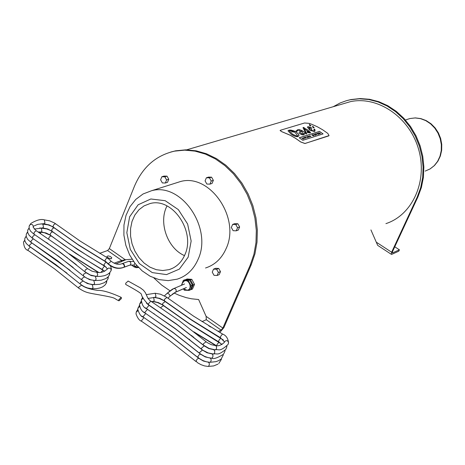 <?xml version="1.0" encoding="UTF-8"?>
<svg xmlns="http://www.w3.org/2000/svg" width="465" height="465" viewBox="0 0 465 465"><rect width="100%" height="100%" fill="white"/><g stroke="black" fill="none" stroke-linecap="round" stroke-linejoin="round"><path stroke-width="0.7" d="M313.375 135.815L312.945 135.135L314.102 135.588L313.055 134.6L313.532 135.298L312.346 134.821L313.044 135.454L311.829 134.984L313.358 135.856L311.829 134.984M313.387 135.164L312.846 134.67M312.346 134.821L312.887 135.315M314.102 135.588L313.073 135.251M298.309 130.142L296.112 131.967L298.17 133.74L298.966 135.199L298.919 135.96L297.379 136.762L294.915 136.268L291.532 134.6L287.986 130.799C289.114 129.636 291.584 129.88 295.385 131.537L297.612 129.758L299.46 129.7L301.75 130.467L305.842 133.037L302.959 127.712L303.645 127.381L304.238 127.747L303.883 127.887L307.563 129.834L310.597 132.525L310.062 132.914L307.499 132.583L306.97 131.7L309.498 132.322L304.127 128.822L306.83 133.751L306.516 134.019L304.11 133.31L304.284 134.443L303.854 134.85L302.192 134.867L299.431 133.432L299.158 132.525L300.204 131.264L299.582 130.357L298.309 130.142M299.181 137.739L319.49 131.392L323.082 133.903L302.82 140.302L299.181 137.739M309.882 130.293L307.429 127.143L307.923 126.66L311.201 127.451L311.823 129.101L311.009 129.944L313.619 131.031L314.253 130.496L313.892 129.055L314.846 129.322L315.049 131.008L314.468 131.543L309.882 130.293M312.573 126.073L314.2 127.718L312.945 127.584L312.573 126.073M309.33 124.347L311.027 125.794L309.754 125.707L309.33 124.347M281.813 131.659L290.183 135.193L295.554 138.291L300.704 141.941L304.976 143.482L328.61 135.937L329.057 135.559L327.761 133.374L322.698 129.816L317.421 126.806L311.969 124.37L309.196 123.37L304.552 122.987L280.552 130.212L280.099 130.508L281.796 131.7L280.081 130.549M310.585 132.554L307.545 129.869L303.877 127.904M303.645 127.381L302.959 127.724M304.174 127.759L303.628 127.422M309.498 132.322L307.01 131.769M305.831 133.06L301.582 130.433L299.326 129.718L297.594 129.793L295.368 131.578C291.503 129.898 289.044 129.636 287.986 130.799M304.127 128.822L306.83 133.751M304.11 133.31L304.284 134.443M300.187 131.293L299.158 132.525M298.919 135.96L298.367 134.048L296.112 131.967M323.024 133.92L319.472 131.426L299.222 137.762M313.619 131.031L311.009 129.944M314.235 130.537L313.602 131.072M314.846 129.322L313.945 129.125M311.823 129.101L311.184 127.491L307.911 126.701L307.429 127.143M315.049 131.008L314.828 129.357M314.189 127.736L312.631 126.154M311.015 125.817L309.394 124.428M329.04 135.6L304.959 143.522L300.686 141.982L295.537 138.326L290.166 135.234L281.796 131.7M310.12 129.316L310.486 128.863L309.853 127.241L308.69 127.137L310.103 129.351L308.684 127.154M310.469 128.904L310.103 129.351M294.886 132.217L291.735 131.717L291.602 131.084L294.188 131.769L289.649 130.496L289.247 130.799L292.787 134.379L297.286 136.198L297.728 135.838L294.886 132.217M294.188 131.769L291.613 131.136M297.728 135.838L297.269 136.239L292.77 134.414L289.242 130.81M307.737 137.588L306.22 136.745L307.505 137.698M306.22 136.745L307.522 137.657M303.657 137.553L304.953 138.465L303.657 137.553M304.953 138.465L303.43 137.617M315.828 133.978L316.874 134.71L316.06 133.658L315.322 133.891M316.874 134.71L315.816 134.013M302.076 138.047L303.151 139.035L303.866 138.808L302.076 138.047M303.866 138.808L303.139 139.07L301.855 138.117M318.926 134.065L318.176 134.054L318.019 133.536L317.374 133.49L317.618 133.17L316.921 133.391L318.194 134.333L318.926 134.065L318.194 134.333M317.81 133.356L317.409 133.513M316.921 133.391L318.211 134.292M318.263 133.711L317.897 133.856M306.115 138.099L305.366 137.012L305.883 137.797L304.517 137.28L306.098 138.14L304.517 137.28M305.708 137.634L305.145 137.082M310.056 135.966L309.335 135.815L309.707 136.292L310.806 136.64L310.417 135.966L310.021 136.088L310.574 136.472L309.649 135.937M310.643 136.338L310.021 136.088M310.975 136.507L309.69 136.332L309.33 135.832M314.509 134.461L315.119 134.774L314.509 134.461M314.323 134.205L315.049 135.286L315.927 135.013L314.323 134.205M314.706 134.565L315.061 134.792M315.404 134.926L315.107 135.053M315.706 135.083L315.386 134.96M315.27 135.216L314.078 134.28M319.775 133.804L318.484 132.897L319.757 133.839M319.984 133.734L319.455 133.356M319.589 133.281L320.559 133.554L319.002 132.734L318.484 132.897M320.327 133.629L319.571 133.316M319.455 133.083L318.973 133.019M319.409 132.978L318.938 132.996L319.391 133.013M308.673 137.297L308.062 136.646L309.469 137.047L308.173 136.135L308.766 136.762L307.377 136.385L308.655 137.338L307.377 136.385M307.958 136.198L308.574 136.681M309.469 137.047L308.243 136.722M300.843 132.077L300.605 132.478L301.221 133.6L303.43 133.891L302.087 131.694L301.029 130.927L300.843 132.077M303.424 133.908L303.134 134.17L301.204 133.635L300.588 132.519M301.029 130.927L301.018 131.764M342.798 103.898L350.476 101.637C377.969 95.72 409.479 117.296 418.541 149.102C427.94 180.815 412.624 214.987 385.915 223.63M183.704 281.441L184.047 281.209C189.168 278.093 193.103 289.788 187.058 290.172L183.384 288.852M183.629 289.073L184.274 290.207L189.11 290.387L191.063 285.551L188.18 280.529L183.35 280.36L181.46 285.301M183.35 280.36L184.681 279.831L189.511 280L192.394 285.01L190.435 289.846L189.11 290.387M192.394 285.01L191.063 285.551M189.511 280L188.18 280.529M192.289 285.278L191.929 287.004L191.086 288.236M187.54 279.93L188.313 279.953M189.813 280.529L192.278 284.812M191.801 279.337L194.527 284.394L193.202 284.929L190.476 279.866L191.801 279.337L186.994 278.983L185.512 279.86M190.476 279.866L185.663 279.512M194.527 284.394L192.44 289.085L191.115 289.625L193.202 284.929M190.545 289.585L191.115 289.625M212.255 272.153L214.028 275.327L217.103 275.489L218.393 272.467L216.614 269.287L213.545 269.13L212.255 272.153M216.614 269.287L218.713 268.45L215.644 268.299L213.545 269.13M218.713 268.45L220.491 271.624L218.393 272.467M220.491 271.624L219.195 274.641L217.103 275.489M206.367 177.781L205.077 180.879L206.861 184.047L209.942 184.128L211.238 181.025L209.453 177.851L206.367 177.781L208.494 177.101L211.575 177.171L209.453 177.851M211.575 177.171L213.359 180.339L211.238 181.025M213.359 180.339L212.063 183.431L209.942 184.128M161.849 176.752L164.023 176.084L167.016 176.148L168.766 179.275L166.598 179.955L164.848 176.822L161.849 176.752L160.599 179.81L162.349 182.937L165.348 183.012L166.598 179.955M167.016 176.148L164.848 176.822M168.766 179.275L167.516 182.327L165.348 183.012M232.645 224.426L234.732 223.659L237.848 223.77L239.644 226.967L238.33 230.041L236.243 230.814L237.563 227.74L235.761 224.537L232.645 224.426L231.326 227.501L233.128 230.698L236.243 230.814M237.848 223.77L235.761 224.537M239.644 226.967L237.563 227.74M175.462 183.129L180.443 181.548C209.866 173.038 240.847 218.155 226.077 248.688C221.66 258.569 214.807 264.998 205.536 267.991M184.832 254.837C181.478 262.469 176.235 267.398 169.103 269.619L162.797 270.531L156.298 269.688L149.951 267.148L144.074 263.039L138.965 257.587L134.891 251.071L132.048 243.829L130.578 236.22L130.566 228.635L132.008 221.468L134.838 215.074L138.919 209.791L144.04 205.896L149.945 203.594C172.219 196.962 195.916 231.489 184.832 254.837M167.034 205.931C158.274 222.287 167.435 248.397 184.495 255.605M218.131 331.469L221.125 330.121L222.851 328.069L250.222 265.114L253.931 254.262L255.983 242.591L256.314 230.425L254.919 218.097L251.827 205.943L247.118 194.312L240.934 183.518L233.447 173.858L224.868 165.598L215.435 158.954L205.414 154.089L195.085 151.137L184.721 150.143L174.596 151.131C155.949 155.386 142.557 167.121 134.414 186.326L109.339 248.583L125.294 259.755L132.06 259.185M153.903 277.983L161.634 285.028L170.033 290.817M174.032 292.997L179.176 295.31L186.18 297.635L191.504 298.792L198.619 299.524L206.111 316.345L206.303 319.728L202.013 321.606M394.768 246.787L399.406 249.815L398.767 251.193L391.89 254.297L391.391 254.349L391.635 252.228L417.175 197.201L420.651 187.75L422.65 177.63L423.098 167.115L421.993 156.484L419.349 146.045L415.245 136.071L409.799 126.84L403.161 118.61L395.512 111.6L387.072 105.991L378.068 101.928L368.751 99.51L359.369 98.795L350.174 99.783L346.338 100.725L340.159 102.963L333.225 106.712M370.93 229.919L377.673 245.357M399.406 249.815L392.53 252.914L392.402 251.879L417.936 196.887L421.412 187.447L423.406 177.334L423.859 166.825L422.755 156.205L420.11 145.772L416.012 135.803L410.572 126.585L403.934 118.36L396.29 111.35L387.851 105.747L378.853 101.69L369.541 99.278L360.166 98.563L350.976 99.551L346.57 100.655M110.804 258.825L107.339 257.465M111.333 258.726L108.38 258.22L107.101 257.168L106.95 256.413L108.206 255.89L110.35 256.471L111.769 257.72L111.333 258.726M208.675 325.762L210.837 327.087M219.352 332.19L220.439 331.702L223.892 327.604L251.251 264.695L254.954 253.849L257.011 242.189L257.343 230.036L255.948 217.713L252.855 205.577L248.153 193.952L241.974 183.169L234.494 173.521L225.92 165.267L216.492 158.623L206.477 153.77L196.154 150.817L185.797 149.829L175.677 150.811L170.736 152.049M115.919 263.876L126.015 259.697M99.684 253.326L107.607 250.536L109.339 248.583M125.294 259.755L121.714 260.429L114.105 263.196M107.607 250.536L121.714 260.429L121.08 261.998M104.073 260.673L105.753 261.859M111.147 261.249L108.24 263.812L108.345 264.242C113.321 268.282 118.436 269.34 123.69 267.404L123.8 267.352M109.664 265.009L109.188 264.614M128.497 261.394L128.695 261.324C130.77 261.714 131.333 262.917 130.386 264.928L123.83 267.34M122.016 263.696L123.219 263.649L124.236 264.62L124.585 266.056L124.12 267.143L130.386 264.928L133.891 265.166L135.629 266.66L138.425 267.369M107.537 257.935L111.106 261.208C114.965 264.167 118.592 265.004 121.975 263.713L122.853 263.76L123.946 264.806L124.335 266.346L123.975 267.218C118.767 269.148 113.524 268.014 108.24 263.812L104.939 260.778L105.561 259.174L107.595 257.988M105.206 261.33L104.939 260.778M118.871 299.6L118.941 300.826L121.348 298.617L121.284 297.385L118.871 299.6M154.467 314.166L154.072 313.701M203.292 345.013L176.793 324.256L148.48 304.726C143.976 299.983 141.622 296.501 141.424 294.281C141.151 293.299 135.919 290.032 125.736 284.475L125.724 283.22L128.137 281.069M406.695 119.592L409.909 118.54L415.199 117.941L420.575 118.656L425.789 120.644L430.578 123.824L434.711 128.032L437.978 133.071L440.227 138.692L441.337 144.621L441.256 150.567L439.995 156.234L437.612 161.349L434.234 165.662L430.02 168.964L425.184 171.103L430.16 168.894L434.484 165.511L437.943 161.134L440.367 155.99L441.657 150.317L441.75 144.4L440.651 138.512L438.419 132.932L435.147 127.927L430.997 123.742L426.155 120.58L420.854 118.598L415.344 117.901L409.909 118.54L405.428 120.005M198.014 259.499C212.924 228.332 181.373 182.111 151.567 190.726L143.086 193.969L135.768 199.415L129.991 206.704L126.003 215.4L123.957 225.048L123.911 235.18L125.841 245.299L129.636 254.919L135.135 263.568L142.087 270.816L150.178 276.274L159.042 279.622L168.231 280.622L177.229 279.151C186.622 276.134 193.556 269.578 198.014 259.499M188.18 257.145L179.362 269.113L166.528 274.6L152.258 272.6L139.355 263.585L130.305 249.362L126.835 232.703L129.619 216.806L138.152 204.769L150.829 198.985L165.18 200.688L178.345 209.622L187.633 224.037L191.15 241.033L188.18 257.145M206.111 316.345L222.851 328.069M376.609 242.387L391.635 252.228M392.53 252.914L392.169 252.681M417.175 197.201L417.936 196.887M221.125 330.121L206.303 319.728M251.251 264.695L250.222 265.114M136.6 265.358L135.629 266.66L133.304 266.422L131.822 265.155M134.92 263.295L133.891 265.166L130.072 265.131M121.859 263.765L122.196 263.603M81.619 285.161L78.794 287.056L78.893 288.306C85.694 292.671 87.594 292.816 99.487 294.897C118.157 298.251 112.582 297.937 118.941 300.826M78.823 288.242L54.498 268.817L28.127 250.496L28.103 249.327L30.399 247.084M81.456 285.022L81.544 285.097C84.525 287.515 89.826 289.276 97.458 290.375C102.486 290.131 110.432 292.468 121.284 297.385M23.703 241.701L24.819 240.707M47.372 243.096L48.052 243.683M106.479 282.941L106.316 281.232M92.378 284.661L87.408 283.54L83.061 280.994L80.387 282.778L80.41 284.202L84.136 286.626L87.623 287.998L92.035 288.782L93.023 287.754L92.273 284.656M80.335 284.138L55.98 264.73L29.574 246.415L29.626 245.067L31.847 243.003M25.209 237.476L26.261 236.633M39.944 232.035L40.786 233.692M51.522 236.098L50.633 236.005L49.447 236.883L48.744 238.237L48.842 239.109M103.061 270.212L101.062 272.188M93.663 284.685L99.673 284.307L104.329 282.691L106.502 281.04L108.002 278.866L107.839 277.152M95.372 280.581L89.652 279.692L84.572 276.878L81.991 278.483L81.927 280.093L84.833 282.086L89.146 283.888L93.558 284.679L94.61 283.458L93.802 280.552M81.852 280.035L57.462 260.632L31.027 242.329L31.155 240.794L33.3 238.911M30.969 242.294L27.685 239.411L26.255 236.609L26.267 234.36L26.749 233.221L27.708 232.547M41.385 227.984L41.867 231.46L41.153 232L38.217 232.012M52.969 232.052L50.028 230.251L46.68 228.931L39.781 227.943M104.579 266.143L77.347 249.333L52.882 231.989L51.778 232.093L50.609 233.215L50.168 234.36L50.476 235.249L64.205 245.299L82.66 257.645L102.44 269.648M106.2 267.201L104.52 266.108L102.329 268.88L102.498 269.677L104.672 271.275M95.191 280.575L101.196 280.203L105.857 278.599L108.031 276.96L109.531 274.786L109.362 273.065M97.046 276.466L91.181 275.576L86.095 272.757L83.619 274.187L83.444 275.978L86.356 277.965L90.669 279.773L95.081 280.569L96.185 279.14L95.331 276.437M85.816 272.519L86.165 272.821M83.375 275.919L58.95 256.535L32.48 238.231L32.707 236.511L34.747 234.813M28.005 229.501L29.155 228.46M32.422 238.196L29.138 235.319L27.702 232.523L27.708 230.268L29.057 227.931M42.827 223.932L43.466 227.042L42.594 227.949L34.218 229.117M54.417 228.001L51.476 226.199L48.128 224.88L41.1 223.886M105.782 261.882L78.713 245.189L54.329 227.937L52.905 228.245L51.824 229.594L51.929 231.198L69.256 243.73L88.013 256.006L103.962 265.573M105.915 262.01L103.823 264.951L107.316 268.834M111.059 270.706L111.019 269.189L109.909 268.171L108.403 268.09L107.281 269.125M96.97 272.321L91.983 271.182L87.612 268.631L85.258 269.88L84.967 271.856L90.419 275.036L96.61 276.448L97.755 274.809L96.865 272.316M84.897 271.793L60.438 252.419L33.933 234.128L34.265 232.221L36.206 230.704M29.452 225.403L30.498 224.392L32.352 224.63L33.277 225.81L33.125 227.17L36.148 230.669L62.903 249.101L87.612 268.631M33.875 234.093L30.591 231.221L29.138 228.379L29.155 226.159L30.864 223.456C36.584 220.015 41.089 218.823 44.367 219.869L44.913 222.973L44.594 223.595L37.787 224.339L34.282 225.833M55.87 223.944L54.847 223.898L53.777 224.746L53.068 226.286L53.388 227.147L77.928 244.503L105.137 261.289M173.753 288.579L173.933 288.503C176.101 288.817 176.706 290.009 175.758 292.072L172.091 294.362M167.121 293.322L167.836 293.287L169.155 294.229L170.027 295.577L169.952 296.246L175.758 292.072L186.401 287.51M184.588 283.97L173.933 288.503C173.143 289.224 174.776 286.998 167.138 293.299L164.453 295.891L167.138 293.299L173.532 288.719M167.929 298.204L169.952 296.246M148.48 304.726L148.614 303.552L150.794 301.175M206.088 341.758L203.379 343.792L203.356 345.065L209.047 348.413L215.237 349.837L216.312 349.006L216.597 347.756L216.33 346.268L215.551 345.565C218.033 346.349 220.951 345.321 224.287 342.478L224.578 341.63C226.624 339.991 227.949 340.415 228.565 342.903L228.565 342.903C228.03 338.27 226.013 335.312 222.508 334.033L222.549 334.056M224.467 341.932L220.433 337.718L220.584 336.422L222.508 334.033L193.457 316.078L166.97 297.484M220.393 337.689L191.185 319.606L164.465 300.82L164.401 299.402L166.894 297.431L166.197 296.937L160.425 294.194L155.095 293.241M164.389 300.762L159.826 298.385L154.915 297.397L155.978 296.385L155.217 293.246L146.289 294.63M143.267 298.402L141.377 299.652M149.067 305.331L146.812 307.882L146.754 308.876C143.592 307.714 141.796 304.674 141.348 299.745L142.772 297.182M213.604 349.721L214.522 350.424L214.784 351.918L214.412 353.336L213.435 353.999L208.14 352.918L203.013 350.331L201.548 349.227L201.502 348.14L204.228 345.879L177.531 324.971L149.021 305.302L146.423 303.104M204.228 345.879L208.837 348.599L213.981 349.732M226.763 346.286L226.763 347.035L226.874 346.158M221.974 344.565L218.643 341.827L218.876 340.357L220.759 338.177M218.597 341.804L189.429 323.716L162.744 304.912L162.767 303.32L165.249 301.582M151.294 301.5L153.206 301.494L154.217 300.617L153.636 297.379M141.343 302.546L139.622 303.971M147.341 309.475L145.028 312.189L145.028 313.015L173.265 332.556L199.688 353.336M202.49 350.093L175.77 329.121L145.074 307.656M211.796 353.877L207.03 352.755L202.426 350.04L199.648 352.464L199.752 353.388L200.462 353.952L204.548 356.359L208.14 357.626L211.627 358.149L212.505 357.643L212.947 356.393L212.813 354.836L212.104 353.882M224.961 350.412L224.961 351.156L225.072 350.285M216.737 345.571L217.172 344.28L218.974 342.287M160.878 307.847L161.152 307.226L163.541 305.668M152.601 302.349L151.945 301.483M139.628 306.673L137.966 307.888M145.621 313.613L143.255 316.479L143.307 317.147L171.509 336.695L197.892 357.486M200.694 354.243L174.015 333.26L143.4 311.835M209.988 358.021L205.228 356.911L200.491 354.132L199.09 354.807L197.805 356.777L198.665 358.102L202.752 360.509L206.338 361.77L209.825 362.293L210.599 361.927L211.145 360.544L211.005 358.986L210.232 358.033M223.165 354.528L223.159 355.266L223.276 354.406M137.913 310.794L136.262 312.003M143.9 317.74L141.5 320.751L141.587 321.274L169.754 340.828L196.102 361.625M198.904 358.393L172.259 337.398L141.732 316.008M208.186 362.165L203.432 361.055L198.689 358.277L197.218 359.026L195.986 361.073L197.625 362.787L200.956 364.653L204.542 365.914L208.029 366.432L208.686 366.182L209.343 364.682L209.204 363.124L208.367 362.165M221.369 358.643L221.363 359.375L218.788 363.508M186.657 149.835L350.476 101.637M181.862 285.132L182.233 283.33L184.047 281.209M180.443 181.548L151.567 190.726M172.556 268.293L169.103 269.619M377.673 245.363L391.321 254.309M350.976 99.551L350.174 99.783M206.146 319.798L206.28 318.798M175.677 150.811L174.596 151.131M133.577 266.654L136.047 267.677L138.576 267.526M122.347 263.55L128.695 261.324L133.606 261.516M108.299 264.201L105.131 261.289M28.94 245.991L66.914 273.106M24.721 240.184L23.517 242.108C23.889 246.915 25.406 249.699 28.069 250.461M46.105 242.346L47.581 243.317M66.669 257.151L67.245 257.546M70.727 254.994L98.249 272.351M106.84 280.68L106.508 282.871M106.479 282.935L104.916 285.185L102.637 286.864L99.987 287.951L96.668 288.631L92.14 288.788M93.703 284.685L92.372 284.661M70.087 270.328L30.341 241.864M26.162 236.104L24.79 238.592L24.814 240.69L26.243 243.497L29.516 246.38M38.461 231.994L44.361 232.727L50.086 235.121L75.871 253.396L104.637 271.24M69.239 253.849L98.586 272.351M108.362 276.605L108.031 278.797M73.238 267.538L53.824 252.873L31.748 237.737M26.703 233.296L27.609 232.023M41.24 232.006L46.14 232.994L50.394 235.185M109.885 272.519L109.56 274.722M76.376 264.736L56.172 249.397L33.154 233.599M42.681 227.949L47.587 228.943L51.848 231.134M110.391 265.811L111.431 268.66L111.089 270.636M111.059 270.7L109.56 272.868L107.386 274.507L104.689 275.629L100.597 276.384L96.72 276.454M107.334 268.991C104.276 271.967 100.818 273.077 96.964 272.321M33.184 227.03L33.672 226.379M44.361 219.869L49.575 220.823L54.434 222.968L80.276 241.161L107.462 257.889M44.123 223.892L49.034 224.891L53.301 227.083M175.543 292.212L186.006 287.73M155.171 301.884L155.473 301.75M154.124 313.852L153.729 313.468M128.073 281.023L140.389 287.882L143.511 290.27L145.388 292.706L147.823 298.1L149.806 300.454L179.292 320.809L207.192 342.589L211.377 344.704L215.551 345.565M228.094 344.298L228.565 342.903M215.371 349.843C218.969 348.634 218.934 352.83 227.984 344.53M154.909 297.397L148.015 298.414M146.754 308.876L175.026 328.412L201.49 349.174M225.92 349.128L226.763 347.035M213.563 353.999C217.167 353.034 217.056 356.364 225.699 349.477M223.421 340.037L191.708 320.187L163.82 300.605L159.077 298.408L154.095 297.379M162.744 304.912L158.234 302.517L153.322 301.494M141.151 301.21L139.517 304.372C140.093 308.76 141.912 311.631 144.987 312.986M223.659 353.935L224.961 351.156M211.761 358.155C213.423 359.288 217.265 358.033 223.287 354.388M221.584 344.112L189.953 324.285L162.116 304.697L157.426 302.517L152.491 301.477M216.237 345.576L193.748 331.777M139.436 305.336L137.739 309.022M149.806 305.586L149.486 305.598M143.261 317.118C141.069 316.729 139.227 314.067 137.733 309.12M221.288 358.73L223.159 355.266M209.959 362.299L216.074 361.642L218.934 360.52L220.724 359.276M215.795 345.571L195.329 333.021M192.231 336.026L191.336 335.445M137.727 309.452L136.274 311.969L136.024 313.712M147.986 309.678L147.678 309.69M141.546 321.245C139.39 320.594 137.553 318.153 136.036 313.927M208.163 366.432L213.609 365.938L217.963 364.136M221.363 359.369L221.48 358.515M192.899 336.677L193.713 337.201M188.912 339.095L189.79 339.665"/></g></svg>
